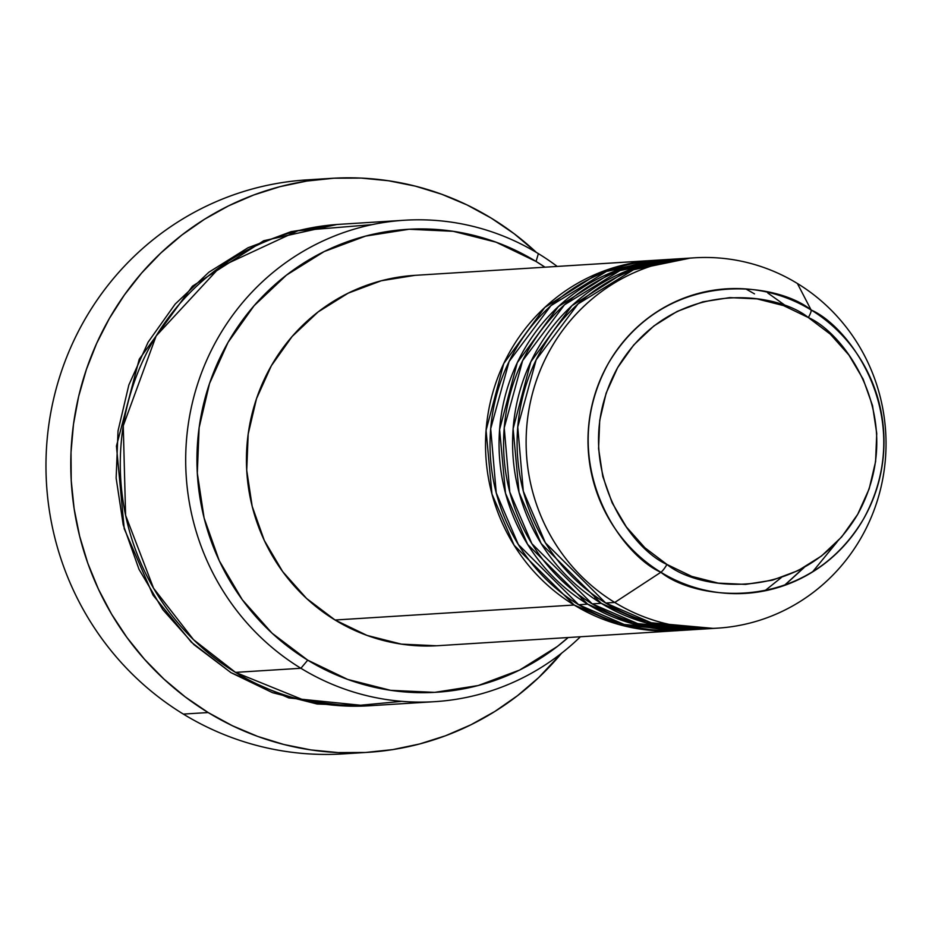 <?xml version="1.0" encoding="UTF-8"?>
<svg xmlns="http://www.w3.org/2000/svg" width="932" height="932" viewBox="0 0 932 932"><rect width="100%" height="100%" fill="white"/><g stroke="black" fill="none" stroke-linecap="round" stroke-linejoin="round"><path stroke-width="1.4" d="M694.457 257.815L685.439 258.385A185.526 179.934 86.4 0 0 521.99 399.875A185.526 179.934 86.4 0 0 605.718 603.027L614.747 602.456A185.526 179.934 86.4 0 0 861.133 537.741A185.526 179.934 86.4 0 0 797.408 283.503L811.096 309.96A9.273 1.864 121.4 0 1 808.347 317.556C846.303 334.052 908.374 421.986 857.685 514.347C803.71 604.728 699.221 590.865 666.951 564.454C629.007 547.958 566.936 460.024 617.625 367.651C671.588 277.282 776.088 291.134 808.347 317.556A9.273 1.864 -58.6 0 0 811.096 309.96C776.81 281.895 665.798 267.169 608.468 363.177C554.61 461.317 620.549 554.738 660.87 572.26A9.273 1.864 -58.6 0 0 666.951 564.454L644.897 547.771L626.397 526.988L612.184 502.896L602.783 476.427L598.577 448.595L599.707 420.472L606.138 393.141L617.625 367.651L633.725 344.98L653.821 325.99L677.133 311.428L702.775 301.84L729.756 297.611L757.04 298.881L783.579 305.614L808.347 317.556L830.412 334.238L848.901 355.022L863.125 379.114L872.515 405.583L876.732 433.403L875.602 461.526L869.172 488.857L857.685 514.347L841.584 537.03L821.488 556.008L798.176 570.57L772.535 580.158L745.553 584.399L718.269 583.117L691.73 576.384L666.951 564.454A9.273 1.864 121.4 0 1 660.87 572.26A152.568 147.978 -93.6 0 1 608.468 363.177A152.568 147.978 -93.6 0 1 811.096 309.96L797.408 283.503A185.526 179.934 86.4 0 0 551.01 348.219A185.526 179.934 86.4 0 0 614.747 602.456L660.87 572.26L614.747 602.456A185.526 179.934 -93.6 0 1 531.019 399.304A185.526 179.934 -93.6 0 1 694.457 257.815A185.526 179.934 -93.6 0 1 797.408 283.503A185.526 179.934 -93.6 0 1 881.136 486.655A185.526 179.934 -93.6 0 1 717.698 628.145A185.526 179.934 -93.6 0 1 614.747 602.456L605.718 603.027L651.293 622.774L713.178 628.378M679.346 630.545L618.836 624.51L574.147 605.008A185.526 179.934 -93.6 0 1 490.418 401.855A185.526 179.934 -93.6 0 1 653.856 260.366A185.526 179.934 -93.6 0 1 656.116 260.238L599.824 272.552L544.859 307.385L503.769 363.492L486.061 430.398L491.98 494.1L514.103 545.243L574.147 605.008L335.066 620.013L574.147 605.008A185.526 179.934 -93.6 0 0 677.098 630.696A185.526 179.934 -93.6 0 0 679.346 630.545M581.253 596.969A9.273 1.864 121.4 0 1 580.986 599.858M662.885 259.853L606.464 271.433L550.963 305.638L509.093 361.523L490.686 428.685L496.243 492.9L518.32 544.498L578.655 604.728L587.673 604.157L578.655 604.728A185.526 179.934 86.4 0 0 681.607 630.416L690.624 629.846A185.526 179.934 -93.6 0 0 692.884 629.694L632.374 623.659L587.673 604.157A185.526 179.934 -93.6 0 1 503.944 401.005A185.526 179.934 -93.6 0 1 667.394 259.515L658.376 260.086A185.526 179.934 86.4 0 0 494.927 401.564A185.526 179.934 86.4 0 0 578.655 604.728L624.23 624.475L686.115 630.067M781.354 577.525L764.776 590.853M594.791 596.119A9.273 1.864 121.4 0 1 594.511 599.02M676.422 259.003L620.001 270.583L564.501 304.787L522.619 360.672L504.224 427.835L509.781 492.049L531.857 543.659L592.193 603.878L601.21 603.307L592.193 603.878A185.526 179.934 86.4 0 0 695.144 629.566L704.161 628.995A185.526 179.934 -93.6 0 0 706.409 628.844L645.899 622.821L601.21 603.307A185.526 179.934 -93.6 0 1 517.481 400.154A185.526 179.934 -93.6 0 1 680.931 258.665L671.902 259.236A185.526 179.934 86.4 0 0 508.464 400.725A185.526 179.934 86.4 0 0 592.193 603.878L637.756 623.625L699.641 629.216M804.363 567.332L784.499 585.424M837.064 541.993L812.448 572.015M404.535 220.243L339.12 224.344A241.19 233.92 86.4 0 0 126.647 408.274A241.19 233.92 86.4 0 0 235.493 672.38L300.896 668.279L307.723 660.159A231.917 224.927 -93.6 0 1 228.06 342.359A231.917 224.927 -93.6 0 1 536.063 261.461L538.37 253.632A241.19 233.92 86.4 0 0 218.053 337.768A241.19 233.92 86.4 0 0 300.896 668.279A241.19 233.92 -93.6 0 1 192.05 404.173A241.19 233.92 -93.6 0 1 404.535 220.243A241.19 233.92 -93.6 0 1 538.37 253.632A241.19 233.92 -93.6 0 1 557.196 266.424A241.19 233.92 86.4 0 0 538.37 253.632L536.063 261.461L496.045 242.18L453.197 231.311L409.136 229.249L365.565 236.099L324.161 251.57L286.508 275.091L254.063 305.743L228.06 342.359L209.514 383.53L199.122 427.672L197.304 473.072L204.108 518.017L219.276 560.761L242.238 599.66L272.097 633.224L307.723 660.159L347.729 679.44L390.59 690.321L434.65 692.371L478.221 685.533L519.625 670.05L557.278 646.528L568.194 637.523A231.917 224.927 -93.6 0 1 307.723 660.159L300.896 668.279L235.493 672.38L305.172 700.654L350.583 706.176L401.878 701.342M331.71 178.338A287.569 278.901 -93.6 0 1 491.281 218.146L467.048 204.935L441.675 194.24L415.416 186.155L388.528 180.761L361.267 178.094L333.901 178.21L306.675 181.076L279.868 186.691L253.737 194.986L228.526 205.879L204.481 219.276L181.845 235.05L160.817 253.026L141.606 273.064L124.399 294.943L109.37 318.464L96.648 343.395L86.373 369.515L78.626 396.543L73.488 424.235L71.018 452.335L71.228 480.551L74.117 508.616L79.663 536.273L87.806 563.243L98.477 589.269L111.56 614.106L126.95 637.511L144.472 659.25L163.974 679.125L185.27 696.95L208.151 712.537L232.383 725.737L257.756 736.443L284.015 744.528L310.904 749.922L338.165 752.578L365.53 752.473L392.756 749.596L419.563 743.992L445.694 735.697L470.905 724.793L494.95 711.396L517.586 695.633L538.614 677.646L561.577 653.216A287.569 278.901 -93.6 0 1 367.721 752.345A287.569 278.901 -93.6 0 1 208.151 712.537L183.336 714.087L208.151 712.537A287.569 278.901 -93.6 0 1 78.37 397.638A287.569 278.901 -93.6 0 1 331.71 178.338L306.896 179.888A287.569 278.901 86.4 0 0 53.555 399.199A287.569 278.901 86.4 0 0 183.336 714.087A287.569 278.901 -93.6 0 1 55.07 392.989A287.569 278.901 -93.6 0 1 319.315 179.398M367.068 705.897L288.815 697.94L230.985 672.659L193.938 644.641L162.879 609.738L138.996 569.289L123.222 524.832L116.139 478.093L118.038 430.864L128.849 384.963L148.13 342.149L175.169 304.077L208.919 272.191L248.075 247.726L291.134 231.637L336.871 224.495L263.733 240.724L192.435 286.194L139.252 359.193L116.442 446.09L124.236 528.759L153.011 595.105L191.305 642.171L230.985 672.659L272.587 692.709L317.16 704.021L367.092 705.897M667.394 259.515A185.526 179.934 -93.6 0 1 669.654 259.387L613.361 271.701L558.396 306.535L517.295 362.641L499.599 429.547L505.505 493.261L527.629 544.393L587.673 604.157A185.526 179.934 -93.6 0 0 690.624 629.846M653.856 260.366L414.787 275.359A185.526 179.934 86.4 0 0 251.337 416.849A185.526 179.934 86.4 0 0 335.066 620.013L306.57 598.461L282.676 571.607L264.315 540.49L252.176 506.297L246.724 470.345L248.192 434.009L256.498 398.698L271.34 365.763L292.135 336.475L318.092 311.952L348.219 293.137L381.339 280.753L414.903 275.359M680.931 258.665A185.526 179.934 -93.6 0 1 683.179 258.537L626.887 270.851L571.922 305.684L530.832 361.791L513.124 428.697L519.042 492.411L541.166 543.554L601.21 603.307A185.526 179.934 -93.6 0 0 704.161 628.995M689.948 258.164L633.527 269.732L578.038 303.937L536.156 359.822L517.749 426.996L523.306 491.199L545.383 542.808L605.718 603.027A185.526 179.934 86.4 0 0 708.669 628.716L717.698 628.145M811.096 309.96A152.568 147.978 -93.6 0 1 863.498 519.031A152.568 147.978 -93.6 0 1 660.87 572.26C695.156 600.324 806.168 615.038 863.498 519.031C917.356 420.903 851.405 327.482 811.096 309.96M355.302 752.835A287.569 278.901 -93.6 0 1 183.336 714.087A287.569 278.901 86.4 0 0 342.906 753.906L367.721 752.345M491.281 218.146A287.569 278.901 -93.6 0 1 536.424 252.456L514.161 233.734L491.281 218.146M371.973 224.659L297.96 230.752L220.103 266.936L156.157 335.939L123.257 425.784L125.599 515.314L153.57 588.255L193.541 639.702L235.493 672.38A241.19 233.92 86.4 0 0 369.328 705.769L434.731 701.668A241.19 233.92 -93.6 0 1 300.896 668.279A241.19 233.92 86.4 0 0 580.426 636.754A241.19 233.92 -93.6 0 1 434.731 701.668M544.964 267.193L536.063 261.461A231.917 224.927 -93.6 0 1 544.964 267.193M436.607 645.771L401.354 644.129L367.068 635.426L335.066 620.013A185.526 179.934 86.4 0 0 438.017 645.69L677.098 630.696M754.501 293.883L745.833 288.932M767.758 292.974L787.645 307.176M803.978 567.541L784.243 585.517"/></g></svg>
